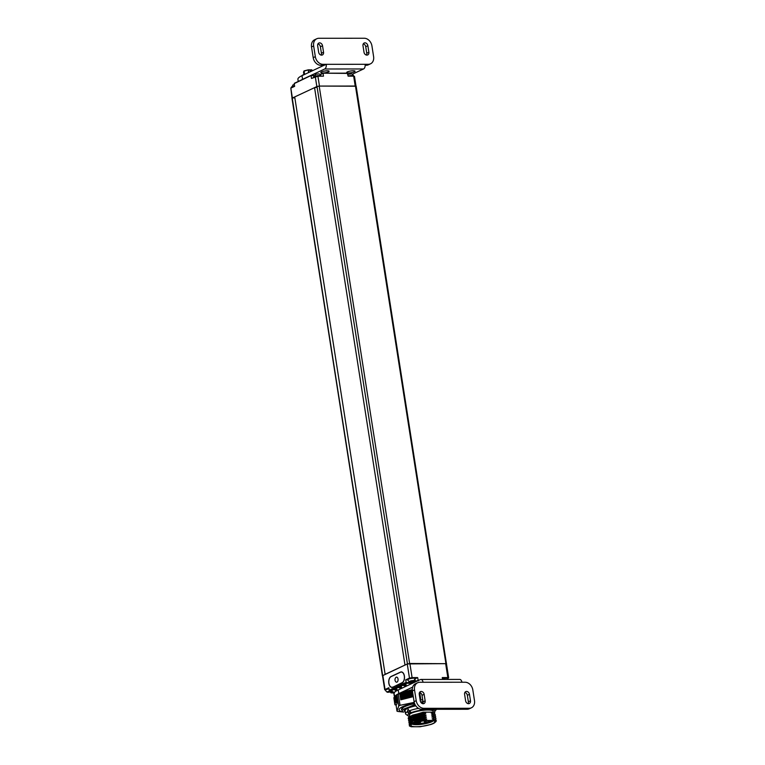 <?xml version="1.0" encoding="UTF-8"?>
<svg xmlns="http://www.w3.org/2000/svg" width="765" height="765" viewBox="0 0 765 765"><rect width="100%" height="100%" fill="white"/><g stroke="black" fill="none" stroke-linecap="round" stroke-linejoin="round"><path stroke-width="1.15" d="M407.429 663.915L317.006 86.502L319.196 86.082L356.155 86.225L446.464 663.79M317.131 87.306L314.558 87.65L294.707 96.935L385.13 674.348L404.981 665.062L314.558 87.65M294.831 97.738L292.24 98.083L382.385 675.753L291.972 98.331L382.663 675.505M292.039 98.207L290.834 88.118L292.383 98.016L317.006 86.502L407.439 663.915L446.569 663.638M294.592 83.194L311.049 75.496L311.489 78.46L317.905 76.184L319.464 86.082L355.209 86.053L353.659 76.156L354.482 76.357L356.002 86.11M313.736 75.697L311.087 75.477L294.209 83.586L294.64 86.34L290.834 88.118M323.04 73.211L320.516 74.377L323.06 73.182L323.48 76.175L317.905 76.184M320.344 74.683A3.968 0.842 171.1 0 0 320.392 74.664L323.079 73.191L347.654 73.402L348.094 76.156L353.659 76.156M347.176 73.182L323.079 73.191L347.291 73.163M292.201 87.478A3.844 0.813 -8.9 0 0 291.905 87.612A3.844 0.813 171.1 0 0 291.656 87.736M292.794 85.03A2.257 0.478 -8.9 0 1 293.483 84.791A2.257 0.478 -8.9 0 1 294.362 84.59M314.511 77.045A3.844 0.813 -8.9 0 0 314.205 77.179A3.844 0.813 171.1 0 0 313.956 77.303M319.062 76.184A3.844 0.813 -8.9 0 1 319.866 76.175M315.094 74.597A2.257 0.478 -8.9 0 1 315.782 74.358A2.257 0.478 -8.9 0 1 317.963 74.014C319.158 73.593 320.191 74.243 321.042 75.965L321.07 76.175M351.699 76.156A3.844 0.813 -8.9 0 1 352.502 76.156M347.836 74.53A2.257 0.478 -8.9 0 1 348.429 74.329A2.257 0.478 -8.9 0 1 350.599 73.995C351.804 73.574 352.828 74.224 353.679 75.945L353.717 76.156M413.243 677.589L409.476 678.086L407.267 664.001L409.877 663.494L446.454 663.676L448.653 677.771L446.684 677.57M407.267 664.001L382.51 675.715L384.719 689.81L385.484 690.011M418.302 680.821L417.661 677.589L414.047 677.589M445.88 677.57L442.266 677.57L442.562 679.435M415.414 678.641L417.661 677.589M408.137 678.718L405.67 679.875L407.831 679.865M409.476 678.086L408.682 678.459M447.994 678.22L448.653 677.771M385.837 689.15L384.719 689.81M390.399 690.546L389.232 690.183L388.849 687.735L386.382 688.892M414.008 682.543A4.6 0.975 -8.9 0 1 409.677 683.097L405.871 683.308L412.392 683.298M392.522 692.88L393.946 692.88M395.008 688.385L392.062 689.762L395.218 689.762M399.607 686.234L396.662 687.611L399.818 687.611M404.207 684.082L401.262 685.459L404.427 685.459M393.889 692.908L394.501 695.968M392.464 692.908L391.489 692.459L392.464 692.908M389.978 690.661L389.232 690.183L390.389 689.648L391.03 692.88L394.243 692.88M406.311 683.097L405.67 679.875M402.141 682.839A5.556 3.213 -90 0 0 404.484 676.738A5.556 3.213 -90 0 0 401.3 671.919A5.556 3.213 -90 0 0 400.458 672.11L391.078 676.499A5.556 3.213 -90 0 0 388.744 682.59A5.556 3.213 -90 0 0 391.929 687.419A5.556 3.213 -90 0 0 392.761 687.219L402.141 682.839M404.905 682.858L405.287 685.316L406.253 685.756L405.871 683.308L404.905 682.858L409.935 682.323L409.839 681.692M407.143 685.756L404.838 686.425L404.188 683.193L400.296 685.01L401.262 685.459L401.654 687.907L400.238 688.577L399.588 685.344L395.696 687.161L396.662 687.611L397.045 690.068L395.629 690.728L394.989 687.496L391.097 689.322L392.062 689.762L392.445 692.22L391.03 692.88L390.772 692.105L391.479 691.77L394.702 692.21M395.247 688.27L394.989 687.496L395.247 688.27M396.681 690.728L395.629 690.728L395.371 689.944L397.943 690.059M399.846 686.119L399.588 685.344L399.846 686.119M401.128 688.577L400.238 688.577L399.971 687.792L402.543 687.907M404.455 683.967L404.188 683.193L404.455 683.967M405.727 686.415L404.838 686.425L404.58 685.641L405.287 685.316M423.026 702.165L423.064 702.174A19.001 4.035 -8.9 0 0 420.932 702.433M403.298 709.633L414.974 704.46M421.649 703.169L423.007 702.978M402.543 710.733L401.778 709.71L403.069 707.768M415.376 705.206L414.553 705.378L415.366 705.187M404.36 708.83L415.118 704.737M422.041 703.418L422.911 703.303M415.338 705.139L403.643 709.356L405.374 712.559M414.553 705.378A18.743 3.988 171.1 0 0 411.369 706.162M393.086 687.066L402.122 682.686A5.393 3.117 90 0 0 404.312 676.069L404.303 676.031A5.393 3.117 90 0 0 401.29 672.043L401.979 672.043M392.741 687.066A5.393 3.117 90 0 1 391.929 687.257A5.393 3.117 90 0 1 388.916 683.269L388.907 683.241A5.393 3.117 90 0 1 391.097 676.623L400.478 672.234A5.393 3.117 90 0 1 401.29 672.043M398.03 679.004A2.544 1.463 90 0 1 397.484 681.711A2.544 1.463 90 0 1 395.83 681.816A3.175 3.175 0 0 1 395.83 677.513A2.544 1.463 90 0 1 398.03 679.004M405.555 713.735A15.635 3.328 -8.9 0 1 407.229 711.852L409.074 713.669A13.741 2.926 171.1 0 0 408.128 715.849L406.033 714.395A15.635 3.328 -8.9 0 1 405.555 713.735L405.087 710.723A15.635 3.328 -8.9 0 1 407.764 708.314A15.635 3.328 -8.9 0 1 415.778 705.818M409.074 713.669L410.011 713.669L409.734 711.852L407.229 711.852L408.242 709.327M408.128 715.849A13.741 2.926 171.1 0 0 409.38 716.346M434.032 712.263A13.741 2.926 171.1 0 0 434.635 711.699A13.741 2.926 171.1 0 0 427.386 709.595A13.741 2.926 171.1 0 0 411.302 712.626L409.457 710.809A15.635 3.328 -8.9 0 1 418.512 708.371M436.404 709.298A15.635 3.328 -8.9 0 1 436.184 709.671L434.635 711.699M411.302 712.626L412.249 712.626L410.011 713.669M409.619 716.164L409.428 714.998A12.001 2.553 -8.9 0 1 415.577 711.737A12.001 2.553 -8.9 0 1 427.979 710.016A12.001 2.553 171.1 0 1 433.133 711.287L433.277 712.158M423.227 712.167L409.151 716.518L423.227 712.167L433.698 712.158A13.741 2.926 -8.9 0 1 434.769 712.607L434.616 714.022M434.109 713.85L431.307 712.951L433.707 712.225L434.769 712.607M409.351 722.906L408.787 722.17L409.954 720.534C412.851 718.756 417.432 717.36 423.695 716.365L426.306 716.948C419.536 717.752 414.477 719.148 411.111 721.137L410.088 722.227M434.415 715.772L431.603 714.864L434.013 714.147L435.495 715.036L434.941 715.954M408.749 719.071L408.185 718.335L412.469 715.17L423.093 712.54L425.703 713.123L415.06 715.285L409.495 718.392M434.711 717.685L431.909 716.776L434.31 716.059L435.792 716.958L435.237 717.866M409.055 720.984L408.491 720.248L412.765 717.082L423.399 714.453L426 715.036L415.357 717.197L409.791 720.314M435.495 715.036L434.501 713.984L431.307 712.951M425.703 713.123L410.394 717.733M435.792 716.958L434.807 715.897L431.603 714.864M426 715.036L410.728 719.616L408.778 722.007M433.975 717.436L431.909 716.776M426.306 716.948L426.354 717.254C419.583 718.058 414.525 719.454 411.159 721.443L410.891 721.634M434.912 719.884L436.394 720.783L434.864 719.578L433.2 720.439L435.247 721.405C435.696 722.303 434.243 723.327 430.877 724.484L420.224 726.74L411.207 726.75L409.447 725.985A13.741 2.926 171.1 0 1 409.342 725.717L410.346 724.178L424.25 719.894L425.206 720.439L414.219 722.619A13.741 2.926 171.1 0 0 409.342 725.717M409.151 716.518L408.175 718.182M426.354 717.254L423.953 717.972C417.68 718.966 413.1 720.362 410.212 722.141L409.074 723.929M434.501 713.984L431.355 713.257M426.048 715.342L409.744 720.343M434.558 717.666L436.088 718.87L435.103 717.819L431.957 717.082M425.751 713.429L409.447 718.431L408.481 720.095M434.807 715.897L431.651 715.17M434.864 719.578L432.254 718.995L434.606 717.972M433.2 720.439L425.206 720.439M423.953 717.972L426.65 719.177L424.25 719.894M436.088 718.87L435.543 719.779M409.648 724.818L409.084 724.082L413.368 720.917L424.001 718.287M414.219 722.619L424.298 720.2M436.394 720.783L435.696 721.806M435.008 719.597L432.206 718.689M426.602 718.87L415.959 721.032L410.394 724.139M435.4 719.731L432.254 718.995M426.65 719.177L410.346 724.178M416.179 726.75A12.097 2.572 171.1 0 0 429.165 724.876A12.097 2.572 171.1 0 0 434.778 721.491A12.097 2.572 171.1 0 0 429.662 720.439A12.097 2.572 171.1 0 0 417.671 722.045A12.097 2.572 171.1 0 0 410.987 725.21A12.097 2.572 171.1 0 0 416.179 726.75M412.086 724.111A11.265 2.391 171.1 0 0 416.351 724.694A11.265 2.391 171.1 0 0 433.392 720.773M409.734 711.852A1.999 1.157 90 0 1 409.705 711.048M407.936 709.404L409.457 710.809M412.718 723.767A11.112 2.362 -8.9 0 0 416.361 724.13A11.112 2.362 171.1 0 0 432.694 720.63M415.711 722.59L417.461 723.614A9.123 1.941 -8.9 0 1 414.066 723.164M420.913 721.328A2.792 2.199 -115.1 0 1 419.861 722.676L417.461 723.614A9.123 1.941 171.1 0 0 431.221 720.477M419.861 722.676A2.792 2.199 -115.1 0 1 417.518 722.208M417.432 722.418L416.81 722.514L417.575 722.064M428.448 720.955L427.826 721.051L428.649 720.458M424.709 722.504L425.33 722.409L424.709 722.504L423.906 720.85M426.334 722.036L425.713 722.131L426.937 720.544M407.726 679.177A3.844 0.813 -8.9 0 1 408.386 678.584A3.844 0.813 171.1 0 1 412.584 677.637A3.844 0.813 171.1 0 1 415.309 677.991L415.405 678.603A3.844 0.813 171.1 0 0 412.679 678.249A3.844 0.813 171.1 0 0 408.481 679.196A3.844 0.813 -8.9 0 0 407.822 679.789L407.726 679.177M410.901 681.739A2.257 0.478 -8.9 0 0 413.071 681.405A2.257 0.478 -8.9 0 0 413.76 681.156A2.257 0.478 171.1 0 0 413.176 680.573A2.257 0.478 171.1 0 0 410.078 681.156A2.257 0.478 -8.9 0 0 410.901 681.739C409.696 682.16 408.673 681.51 407.822 679.789M412.45 681.357L413.291 680.993L412.765 680.793L410.499 681.347L412.45 681.357L412.364 680.86M390.609 691.876A2.257 0.478 -8.9 0 1 388.601 692.172C387.396 692.593 386.373 691.943 385.522 690.221L385.426 689.609A3.844 0.813 -8.9 0 1 386.086 689.016A3.844 0.813 171.1 0 1 388.926 688.232M390.475 691.015A2.257 0.478 171.1 0 0 387.779 691.589A2.257 0.478 -8.9 0 0 388.601 692.172M390.532 691.388L388.773 691.952L390.064 691.292M442.447 678.718A3.844 0.813 171.1 0 1 448.051 678.584L447.955 677.972A3.844 0.813 171.1 0 0 442.352 678.106M471.383 707.807A7.937 6.254 -115.1 0 0 474.491 700.616L472.818 689.896A7.937 6.254 64.9 0 0 465.139 682.237L419.803 682.265A7.937 6.254 -115.1 0 0 417.642 682.743L415.519 683.738A7.937 6.254 -115.1 0 0 412.402 690.929L414.085 701.648A7.937 6.254 64.9 0 0 421.764 709.308L423.887 708.314L469.222 708.285A7.937 6.254 -115.1 0 0 471.383 707.807L469.261 708.801A7.937 6.254 -115.1 0 1 467.09 709.27L421.764 709.308M414.085 701.648L416.208 700.654A7.937 6.254 64.9 0 0 423.887 708.314M416.208 700.654L414.525 689.934A7.937 6.254 -115.1 0 1 417.642 682.743M469.461 694.304L470.485 700.807A2.984 2.352 -115.1 0 1 469.308 703.504A2.984 2.352 -115.1 0 1 465.608 700.807L464.594 694.314A2.984 2.352 -115.1 0 1 465.77 691.608A2.984 2.352 -115.1 0 1 469.461 694.304L467.339 695.299L468.362 701.792A2.984 2.352 -115.1 0 1 468.084 703.647M419.258 694.343L420.281 700.836A2.984 2.352 64.9 0 0 423.982 703.542A2.984 2.352 64.9 0 0 425.149 700.836L424.135 694.343A2.984 2.352 64.9 0 0 420.434 691.636A2.984 2.352 64.9 0 0 419.258 694.343M395.601 702.719L394.128 693.597A23.801 5.059 -8.9 0 1 398.221 689.934L420.348 679.578A3.806 2.199 90 0 1 420.913 679.454L459.775 679.425A3.806 2.199 90 0 1 461.897 682.237M420.913 679.454A3.806 2.199 90 0 1 423.045 682.265M398.221 689.934L398.795 693.606L412.66 687.123M464.871 692.459A2.984 2.352 -115.1 0 1 467.339 695.299M422.749 703.676A2.984 2.352 64.9 0 0 423.026 701.83L422.003 695.328A2.984 2.352 64.9 0 0 419.536 692.497M398.795 693.606A23.801 5.059 171.1 0 0 394.836 696.523M311.518 46.942L313.65 45.948L315.323 56.667L313.201 57.662L311.518 46.942A7.937 6.254 -115.1 0 1 314.635 39.751L316.758 38.757A7.937 6.254 -115.1 0 1 318.919 38.279L364.255 38.25A7.937 6.254 64.9 0 1 371.933 45.91L373.607 56.629A7.937 6.254 -115.1 0 1 370.499 63.82A7.937 6.254 -115.1 0 1 368.338 64.298L365.173 65.293M313.201 57.662A7.937 6.254 64.9 0 0 320.879 65.321L324.111 65.321L326.234 64.327L368.338 64.298M315.323 56.667A7.937 6.254 64.9 0 0 323.002 64.327L326.234 64.327A3.806 2.199 -90 0 1 324.695 68.993L302.567 79.34A23.801 5.059 171.1 0 0 300.817 80.258M313.65 45.948A7.937 6.254 -115.1 0 1 316.758 38.757M318.67 52.259L317.657 45.757A2.984 2.352 -115.1 0 1 318.833 43.06A2.984 2.352 -115.1 0 1 322.524 45.757L323.547 52.25A2.984 2.352 -115.1 0 1 322.371 54.956A2.984 2.352 -115.1 0 1 318.67 52.259M368.883 52.221L367.86 45.728A2.984 2.352 64.9 0 0 364.159 43.022A2.984 2.352 64.9 0 0 362.993 45.728L364.006 52.221A2.984 2.352 64.9 0 0 367.707 54.927A2.984 2.352 64.9 0 0 368.883 52.221L366.751 53.215L365.737 46.722A2.984 2.352 64.9 0 0 363.27 43.882M298.235 81.473L297.901 79.34A23.801 5.059 -8.9 0 1 301.993 75.668L323.93 65.321M324.695 68.993L363.547 68.965A3.806 2.199 -90 0 0 365.096 64.298M363.547 68.965L352.302 74.224M328.415 71.881A4.217 0.899 -8.9 0 1 323.805 72.933A4.217 0.899 -8.9 0 1 320.803 72.541A4.217 0.899 -8.9 0 1 321.53 71.891A4.217 0.899 -8.9 0 1 326.139 70.839A4.217 0.899 -8.9 0 1 329.141 71.231A4.217 0.899 -8.9 0 1 328.415 71.881M354.319 71.872A4.217 0.899 -8.9 0 1 349.71 72.914A4.217 0.899 -8.9 0 1 346.708 72.522A4.217 0.899 -8.9 0 1 347.434 71.872A4.217 0.899 -8.9 0 1 352.043 70.82A4.217 0.899 -8.9 0 1 355.046 71.212A4.217 0.899 -8.9 0 1 354.319 71.872M370.499 63.82L368.376 64.815A7.937 6.254 -115.1 0 1 366.215 65.293M317.934 43.911A2.984 2.352 -115.1 0 1 320.401 46.751L321.424 53.244A2.984 2.352 -115.1 0 1 321.147 55.09M366.473 55.061A2.984 2.352 64.9 0 0 366.751 53.215M304.355 74.425L304.059 70.915M308.381 69.845L309.643 69.835L309.921 70.676L311.91 70.064L310.466 69.845M310.6 70.064L309.873 70.409M303.581 72.053L303.848 74.597L303.839 71.25L308.257 69.845L309.825 70.064M303.495 72.321L304.078 70.906L308.257 69.845L304.078 70.906L304.537 74.368M311.785 69.845L312.053 70.963M301.888 75.716A6.598 1.406 -8.9 0 1 305.149 74.186M398.708 693.97A23.007 4.896 -8.9 0 1 399.445 693.606A23.007 4.896 -8.9 0 1 412.297 689.705M397.59 701.276L397.006 694.677A25.388 5.393 -8.9 0 1 398.278 694.075L399.827 693.683L400.784 699.803L401.615 699.602L400.784 699.812L399.827 693.673L412.325 690.221M396.786 701.763L395.811 695.672L396.653 695.404M396.117 702.251L395.132 696.15L395.849 695.921M396.624 695.175L397.743 701.467L395.562 702.758L394.597 696.628L395.18 696.427M395.218 703.169L394.644 696.925M394.998 703.609L394.262 697.412M393.87 697.967L394.836 704.096L394.023 697.881M393.937 698.378L394.883 704.498L395.696 704.919M422.997 701.639A21.42 4.552 171.1 0 0 420.645 701.954M414.42 703.064A21.42 4.552 171.1 0 0 402.772 706.631A21.42 4.552 171.1 0 0 403.337 711.909M419.698 692.535L420.874 700.013A25.388 5.393 -8.9 0 1 422.701 699.774M420.874 700.013L420.195 700.281M414.228 702.375L400.038 705.311L398.278 694.075M397.006 694.677L398.756 705.904A25.388 5.393 -8.9 0 1 399.378 705.607A25.388 5.393 -8.9 0 1 400.038 705.311M398.756 705.904L397.006 711.182L396.136 705.588L397.743 701.467M403.671 712.081L397.982 711.479A25.388 5.393 -8.9 0 1 397.006 711.182M395.008 704.527L395.553 704.603L395.094 704.881M393.975 697.9L394.931 704.02L395.562 702.758M413.253 696.351L401.855 699.545L413.301 696.638M396.872 695.069L397.829 701.199M402.094 710.36A19.001 4.035 -8.9 0 1 401.491 709.557A19.001 4.035 -8.9 0 1 404.762 706.631A19.001 4.035 -8.9 0 1 414.592 703.571M355.467 86.053L445.89 663.475M319.196 86.082L409.619 663.494M311.087 75.477L313.88 75.477M315.295 76.682L316.844 86.579M294.621 86.216A3.844 0.813 -8.9 0 0 291.809 86.99A3.844 0.813 171.1 0 0 291.149 87.583L291.207 87.946M321.042 75.965A3.844 0.813 -8.9 0 0 318.307 75.611A3.844 0.813 -8.9 0 0 314.109 76.567A3.844 0.813 171.1 0 0 313.449 77.15L313.507 77.514M348.075 76.079A3.844 0.813 -8.9 0 1 353.679 75.945M412.086 677.589L409.877 663.494M419.363 680.037L415.385 681.28L415.185 679.961M447.841 677.57L445.632 663.475M415.672 681.768A0.631 0.497 -115.1 0 1 415.385 681.28A3.968 0.842 -8.9 0 1 409.935 682.323L409.677 683.097M400.678 687.467L400.296 685.01M396.079 689.619L395.696 687.161M391.479 691.77L391.097 689.322M385.044 689.514L382.835 675.419M409.954 720.534L411.111 721.137L410.212 722.141M412.593 681.319L412.517 680.821M385.522 690.221A3.844 0.813 -8.9 0 1 386.182 689.628A3.844 0.813 171.1 0 1 389.022 688.854M390.293 691.751L390.217 691.254M414.525 689.934L412.402 690.929M467.09 709.27L469.222 708.285M468.362 701.792L470.485 700.807M422.003 695.328L424.135 694.343M423.026 701.83L425.149 700.836M323.002 64.327L320.879 65.321M302.567 79.34L301.993 75.668M320.401 46.751L322.524 45.757M321.424 53.244L323.547 52.25M365.737 46.722L367.86 45.728M304.279 74.444L305.704 73.928M308.888 72.446L308.199 70.112L308.591 72.579M312.043 70.103L312.168 70.906L311.728 69.835L310.418 69.835M412.584 696.466L411.618 690.336M412.23 696.475L411.274 690.346M411.79 696.571L410.834 690.441M411.618 696.666L410.662 690.546M410.786 696.858L409.83 690.728M410.423 696.877L409.466 690.747M409.992 696.982L409.036 690.852M409.858 697.078L408.893 690.958M409.046 697.278L408.089 691.149M408.673 697.307L407.707 691.178M408.261 697.412L407.296 691.283M408.147 697.508L407.19 691.388M407.363 697.718L406.406 691.589M406.98 697.756L406.024 691.627M406.588 697.862L405.632 691.732M406.502 697.957L405.546 691.837M405.766 698.177L404.8 692.048M405.374 698.216L404.408 692.096M404.991 698.33L404.035 692.201M404.943 698.426L403.987 692.296M404.245 698.646L403.279 692.526M403.844 698.694L402.887 692.574M403.49 698.818L402.533 692.688M403.471 698.904L402.514 692.774M402.811 699.134L401.855 693.004M402.419 699.191L401.453 693.061M402.084 699.306L401.128 693.176M402.094 699.392L401.137 693.262M401.491 699.621L400.525 693.501M401.09 699.688L400.124 693.559M397.81 701.199L396.853 695.069M397.351 701.61L396.394 695.481M396.978 701.696L396.012 695.567M396.643 702.098L395.687 695.968M396.28 702.194L395.314 696.064M396.069 702.576L395.113 696.446M395.725 702.672L394.759 696.542M395.314 703.14L394.348 697.011M395.046 703.59L394.09 697.46M294.449 83.242L311.068 75.467L313.889 75.467M293.483 84.791L291.149 87.583M315.782 74.358L313.449 77.15M348.429 74.329L347.568 74.645M392.225 692.927L393.803 692.927L394.233 695.949M390.714 692.564L390.332 690.106M395.323 690.413L394.931 687.955M399.923 688.251L399.54 685.803M404.522 686.1L404.14 683.652M403.643 709.356L404.446 708.763M391.929 687.257L392.684 687.257M435.103 717.819L433.946 717.427M409.447 718.431L410.432 717.704M435.725 721.787L434.74 722.514M410.04 722.265L411.025 721.538M427.826 721.051L427.377 720.515M425.33 722.409L425.531 721.911M425.713 722.131L424.585 720.764M415.405 678.603L413.071 681.405M448.051 678.584L448.013 679.435M309.643 69.835L308.257 69.845M395.811 695.672L396.767 701.792M395.132 696.15L396.088 702.28M394.214 697.087L395.17 703.217M393.965 697.537L394.931 703.666"/></g></svg>
